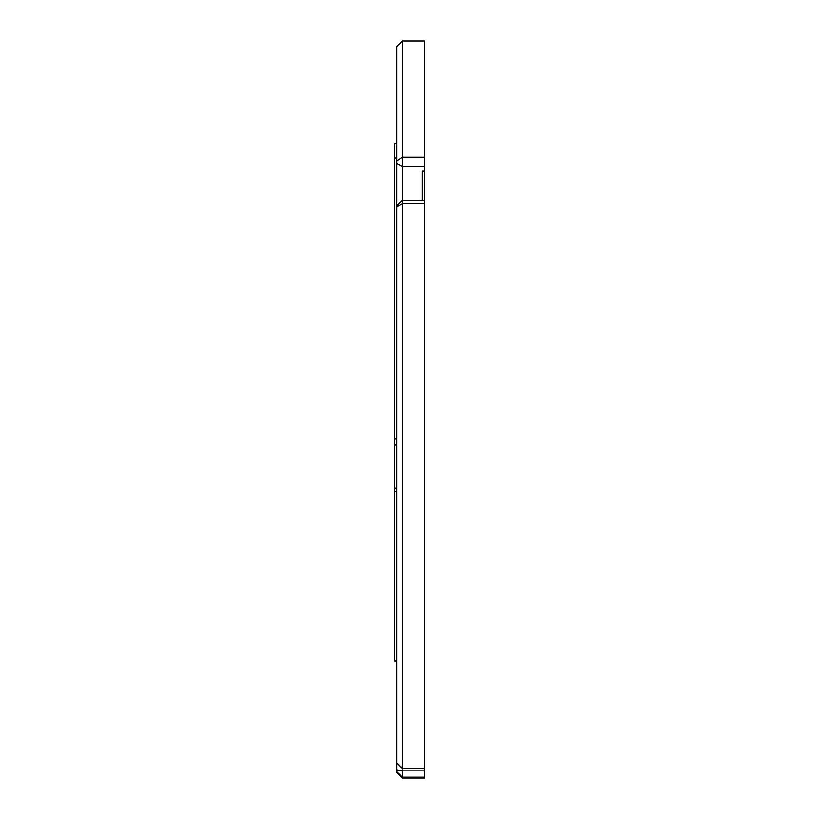 <?xml version="1.0" encoding="UTF-8"?>
<svg xmlns="http://www.w3.org/2000/svg" width="819" height="819" viewBox="0 0 819 819"><rect width="100%" height="100%" fill="white"/><g stroke="black" fill="none" stroke-linecap="round" stroke-linejoin="round"><path stroke-width="1.23" d="M422.194 200.399L422.194 171.069L424.396 171.069L424.396 778.05L402.324 778.05L402.324 777.19L424.396 777.19M424.396 200.399L402.324 200.399L402.324 40.95L396.805 46.468L396.805 205.917L402.324 200.399L402.324 768.488L424.396 768.488M402.324 40.95L424.396 40.95L424.396 171.069M396.805 771.682L402.324 777.19L402.324 768.488L396.805 762.97L396.805 772.532L402.324 778.05M396.805 438.851L394.604 438.851L394.604 143.857L396.805 143.857M394.604 438.851L394.604 661.087L396.805 661.087M396.805 206.04L396.805 762.919L402.324 768.283L424.396 768.283M396.805 206.89L402.324 203.808L424.396 203.808M396.805 160.903L402.324 157.125L424.396 157.125M396.805 163.605L402.324 166.564L424.396 166.564M424.396 770.863L402.324 770.863L396.805 769.88M396.805 444.84L394.604 444.84M396.805 491.472L394.604 491.472M396.805 157.913L394.604 157.913M396.805 488.288L394.604 488.288"/></g></svg>
